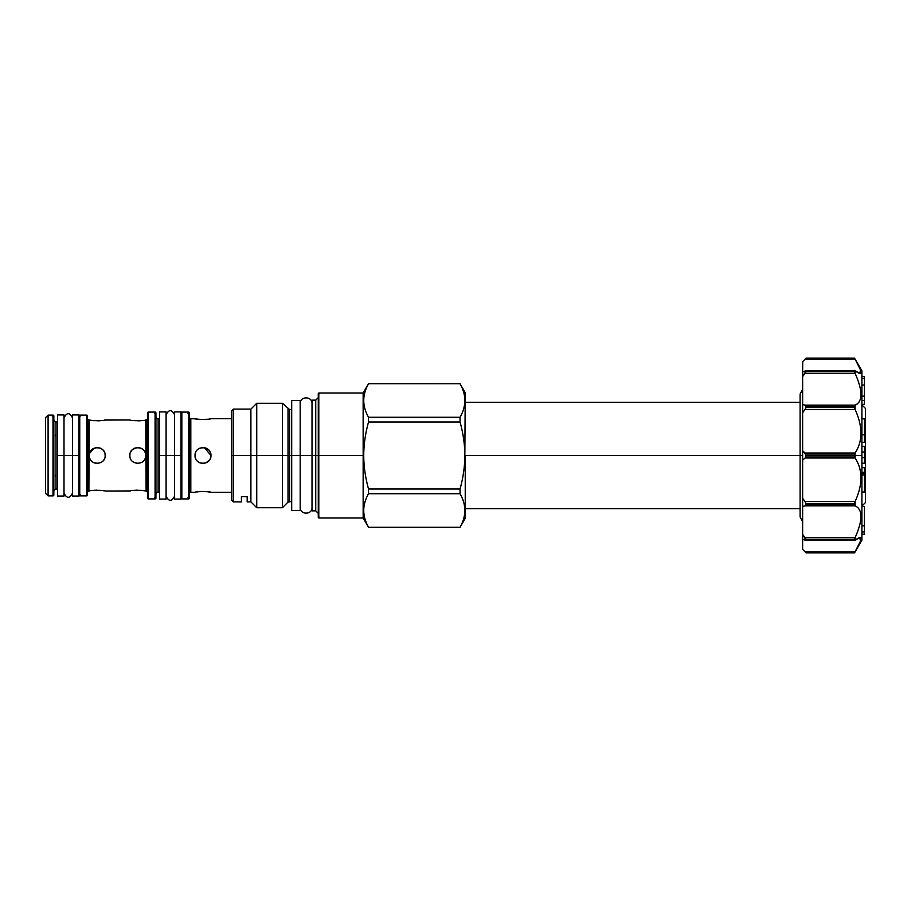 <?xml version="1.0" encoding="UTF-8"?>
<svg xmlns="http://www.w3.org/2000/svg" width="911" height="911" viewBox="0 0 911 911"><rect width="100%" height="100%" fill="white"/><g stroke="black" fill="none" stroke-linecap="round" stroke-linejoin="round"><path stroke-width="1.37" d="M52.997 415.12L48.089 415.12L52.997 415.12A0.843 0.843 0 0 1 53.84 415.974L52.997 415.12L48.089 415.12L48.089 495.88L52.997 495.88L53.84 495.026L53.84 415.974L53.84 495.026L52.997 495.88L48.089 495.88L52.997 495.88L52.997 415.12L52.997 495.88A0.843 0.843 180 0 0 53.84 495.026A0.843 0.843 180 0 1 52.997 495.88L48.089 495.88L45.55 493.341L48.089 495.88L45.55 493.341L45.55 417.659L48.089 415.12L45.55 417.659L48.089 415.12L45.55 417.659L45.55 493.341L48.089 495.88L48.089 415.12L52.997 415.12A0.843 0.843 0 0 1 53.84 415.974L52.155 415.974M180.982 498.078L181.836 498.921A0.843 0.843 180 0 1 180.982 498.078L181.836 498.921L181.836 412.079A0.843 0.843 0 0 0 180.982 412.922A0.843 0.843 0 0 1 181.836 412.079L188.6 412.079A0.843 0.843 0 0 1 189.454 412.922L189.454 498.078L189.454 412.922L189.454 498.078L189.454 412.922L188.6 412.079A0.843 0.843 0 0 1 189.454 412.922L188.6 412.079L181.836 412.079L188.6 412.079L181.836 412.079L181.836 498.921L188.6 498.921L188.6 412.079L188.6 498.921A0.843 0.843 180 0 0 189.454 498.078L189.454 498.078A0.843 0.843 180 0 1 188.6 498.921L181.836 498.921A0.843 0.843 180 0 1 180.982 498.078L180.982 411.909L180.982 499.091L174.559 499.091L174.559 455.5L180.982 455.5L174.559 455.5L174.548 496.233C171.712 501.71 168.899 501.71 166.087 496.233L166.087 455.5L174.559 455.5L174.548 414.767C171.712 409.29 168.899 409.29 166.087 414.767L166.087 455.5L174.559 455.5L174.548 418.935M80.35 494.434L78.904 495.026L80.35 494.434L78.904 495.026L80.589 495.026L78.904 495.026A0.843 0.843 180 0 0 79.747 495.88L86.693 495.88L79.747 495.88L79.747 415.12A0.843 0.843 0 0 0 78.904 415.974A0.843 0.843 0 0 1 79.747 415.12L86.693 415.12A0.843 0.843 0 0 1 87.536 415.974L87.536 495.026A0.843 0.843 180 0 1 86.693 495.88L86.693 415.12A0.843 0.843 0 0 1 87.536 415.974L87.536 495.026A0.843 0.843 180 0 1 86.693 495.88L79.747 495.88L86.693 495.88L86.693 415.12L79.747 415.12L79.747 495.88A0.843 0.843 180 0 1 78.904 495.026L78.904 414.949L78.904 496.051L72.47 496.051L72.47 455.5L78.904 455.5L72.47 455.5L72.47 493.181C69.635 498.67 66.81 498.67 64.009 493.181L64.009 455.5L72.47 455.5L72.47 417.819C69.635 412.33 66.81 412.33 64.009 417.819L64.009 455.5L72.47 455.5L72.47 421.975M145.555 419.994L146.113 419.948A1.355 1.355 0 0 0 147.468 418.593L147.468 492.407A1.355 1.355 180 0 0 146.113 491.052L145.771 491.052C146.261 490.072 129.373 490.072 129.863 491.052L104.913 491.006M129.909 491.04L105.141 491.052C105.63 490.072 88.743 490.072 89.232 491.052L89.232 491.052C88.743 490.072 105.63 490.072 105.141 491.052L129.863 491.052C129.373 490.072 146.261 490.072 145.771 491.052L146.113 491.052A1.355 1.355 180 0 1 147.468 492.407L147.468 498.078L148.311 498.921A0.843 0.843 180 0 1 147.468 498.078L148.311 498.921A0.843 0.843 180 0 1 147.468 498.078L147.468 412.922A0.843 0.843 0 0 1 148.311 412.079L148.311 498.921L155.086 498.921A0.843 0.843 180 0 0 155.929 498.078L155.929 416.726A2.198 2.198 0 0 0 158.127 418.935L158.127 492.065L159.653 492.065L158.127 492.065A2.198 2.198 0 0 0 155.929 494.274L155.929 416.726A2.198 2.198 0 0 0 158.127 418.935L158.127 492.065A2.198 2.198 0 0 0 155.929 494.274L155.929 498.078A0.843 0.843 180 0 1 155.086 498.921L155.086 412.079A0.843 0.843 0 0 1 155.929 412.922L155.086 412.079A0.843 0.843 0 0 1 155.929 412.922L155.086 412.079L148.311 412.079A0.843 0.843 0 0 0 147.468 412.922L147.468 418.593A1.355 1.355 0 0 1 146.113 419.948L145.771 419.948C146.261 420.928 129.373 420.928 129.863 419.948L105.141 419.948C105.63 420.928 88.743 420.928 89.232 419.948L88.891 491.052A1.355 1.355 0 0 0 87.536 492.407A1.355 1.355 0 0 1 88.891 491.052L88.891 419.948A1.355 1.355 0 0 1 87.536 418.593A1.355 1.355 0 0 0 88.891 419.948L89.232 419.948C88.743 420.928 105.63 420.928 105.141 419.948L130.079 419.994M90.303 420.176L91.726 420.426M91.817 420.438L93.97 420.7M97.739 420.848L101.668 420.563M137.982 420.848L142.412 420.552M104.549 420.073L129.897 419.96C129.373 420.928 146.261 420.928 145.771 419.948L146.113 491.052L146.113 419.948L145.236 420.062M130.467 490.927L105.141 491.052M104.07 490.824L102.59 490.573M102.533 490.562L103.934 490.801M129.863 455.534L129.92 456.513L129.863 455.534M132.63 461.535L133.302 462.059L132.63 461.535M136.593 463.357L137.231 463.437L136.593 463.357M143.813 460.727L144.405 459.964L143.813 460.727M145.714 456.502L145.771 455.534L145.714 456.502M145.771 455.466L145.658 454.145L145.771 455.466M145.248 452.665L144.883 451.845L145.248 452.665M144.371 451.002L143.756 450.216L144.371 451.002M142.993 449.453L140.613 448.053L142.993 449.453M139.645 447.756L138.529 447.574L139.645 447.756M137.049 447.586L132.642 449.453L137.049 447.586M131.867 450.216L130.398 452.619L131.879 450.205M129.977 454.111L129.863 455.477C129.373 445.24 146.25 445.228 145.771 455.5C146.261 465.76 129.373 465.76 129.863 455.5C129.373 445.24 146.25 445.228 145.771 455.5C146.261 465.76 129.373 465.76 129.863 455.5L129.977 454.156M89.232 455.534L89.289 456.491L89.232 455.534M89.722 458.267L90.098 459.121L89.722 458.267M90.622 459.998L91.248 460.795L90.622 459.998M92 461.535L92.671 462.059L92 461.535M93.514 462.56L94.368 462.947L93.514 462.56M95.359 463.243L96.612 463.437L95.359 463.243M103.171 460.738L103.774 459.964L103.171 460.738M105.141 455.466L105.027 454.145L105.141 455.466M104.617 452.665L104.253 451.845L104.617 452.665M103.74 451.002L103.171 450.262M102.362 449.453L101.576 448.872M99.014 447.756L97.898 447.574L99.014 447.756M96.418 447.586L92 449.465L96.418 447.586M91.237 450.216L89.768 452.619L91.237 450.216M89.346 454.111L89.232 455.477C88.743 445.24 105.619 445.228 105.141 455.5C105.63 465.76 88.743 465.76 89.232 455.5C88.743 445.24 105.619 445.228 105.141 455.5C105.63 465.76 88.743 465.76 89.232 455.5L89.346 454.156M53.84 495.026L53.84 415.974M53.84 491.223A2.198 2.198 180 0 1 56.049 489.025L57.575 489.025L56.049 489.025L57.575 489.025L56.049 489.025L56.049 421.975L56.049 489.025A2.198 2.198 180 0 0 53.84 491.223M57.575 421.975L56.049 421.975A2.198 2.198 0 0 1 53.84 419.777A2.198 2.198 0 0 0 56.049 421.975L57.575 421.975L57.575 455.5L63.998 455.5L63.998 420.37M87.536 495.026L86.682 495.88L87.536 495.026L87.536 415.974M195.911 418.855L190.809 418.673L195.034 418.673C194.555 419.618 211.432 419.618 210.953 418.673L231.61 418.673L210.953 418.673C211.432 419.618 194.555 419.618 195.034 418.673L190.809 418.673A1.355 1.355 0 0 1 189.454 417.329A1.355 1.355 0 0 0 190.809 418.673L190.809 492.327L195.034 492.327C194.555 491.382 211.432 491.382 210.953 492.327L207.423 491.724M189.454 493.671A1.355 1.355 0 0 1 190.809 492.327A1.355 1.355 0 0 0 189.454 493.671M196.116 418.901L198.575 419.276M205.374 419.47L204.36 419.527M210.919 418.684L209.188 419.014M206.273 448.246L204.463 447.677L210.953 455.5L210.885 456.57L210.931 454.862L210.828 456.878L210.953 455.5C211.432 465.76 194.555 465.76 195.034 455.5L195.034 455.5C194.555 445.24 211.432 445.228 210.953 455.5C211.432 465.76 194.555 465.76 195.034 455.5C194.555 445.24 211.432 445.228 210.953 455.5L210.84 454.145M195.58 458.381L195.945 459.19L195.58 458.381M196.434 460.009L197.038 460.784L196.434 460.009M197.824 461.547L198.587 462.128L197.824 461.547M199.532 462.663L200.238 462.97L199.532 462.663M201.126 463.232L202.242 463.426M203.711 463.426L204.827 463.243M205.795 462.947L209.553 459.998L205.795 462.947M210.065 459.155L210.43 458.324L210.065 459.155M210.395 452.573L210.02 451.754M209.541 450.979L208.983 450.262M208.175 449.453L207.389 448.861M203.381 447.552L202.8 447.54L203.381 447.552M202.128 447.586L201.16 447.756L202.128 447.586M200.181 448.053L199.327 448.44L200.181 448.053M198.484 448.941L197.812 449.465L198.484 448.941M195.911 451.879L195.535 452.733L195.911 451.879M205.408 491.53L206.285 491.598M203.438 491.45L204.349 491.473M202.72 491.45L201.616 491.473L202.72 491.45M200.557 491.53L198.336 491.746M196.844 491.974L197.63 491.849M210.43 452.665L210.065 451.845L210.43 452.665M207.833 449.18L205.795 448.053L207.833 449.18M200.101 448.087L199.031 448.599L200.101 448.087M210.874 456.616L210.737 457.333L210.874 456.616M210.726 457.368L210.225 458.814L210.726 457.368M138.062 420.848L139.155 420.825M140.237 420.768L142.549 420.529M143.767 460.784L144.382 459.998L143.767 460.784M144.883 459.155L145.259 458.324L144.883 459.155M145.646 456.889L145.646 454.088L145.658 456.866M145.202 452.539L144.826 451.731L145.202 452.539M144.359 450.979L143.813 450.273L144.359 450.979M143.016 449.476L142.23 448.872L143.016 449.476M141.103 448.258L139.292 447.677L141.103 448.258M138.221 447.552L137.584 447.552L138.221 447.552M136.946 447.586L135.978 447.756L136.946 447.586M134.999 448.053L134.145 448.44L134.999 448.053M133.302 448.941L132.63 449.465L133.302 448.941M130.728 451.879L130.353 452.744L130.728 451.879M144.701 490.824L140.966 490.289M137.197 490.152L136.536 490.175M135.386 490.232L133.359 490.437M90.28 420.165L94.038 420.711M99.618 420.768L102.556 420.438M103.137 460.784L103.74 459.998L103.137 460.784M104.253 459.155L104.617 458.324L104.253 459.155M105.141 455.5L105.016 454.122M104.583 452.573L104.207 451.754M100.472 448.246L98.65 447.677L100.472 448.246M96.315 447.586L95.348 447.756L96.315 447.586M91.248 450.205L90.622 451.002L91.248 450.205M90.098 451.879L89.722 452.733L90.098 451.879M96.839 490.152L95.849 490.175M94.767 490.232L92.387 490.482M89.483 453.496L94.049 448.189L89.483 453.496M465.236 515.091L465.236 455.5L465.236 518.313L460.055 527.287L368.522 527.287L363.147 517.972L363.147 455.5L335.214 455.5L363.147 455.5L363.147 393.028L363.147 455.5L363.74 455.5C363.774 444.568 365.368 433.397 368.522 421.998L460.055 421.998L460.055 417.272L368.522 417.272L368.522 421.998L368.522 417.272L460.055 417.272C466.421 406.101 466.421 394.941 460.055 383.77L368.522 383.77C362.157 394.941 362.157 406.101 368.522 417.272C362.157 406.101 362.157 394.941 368.522 383.77L460.055 383.77L368.522 383.713L363.147 393.028L318.793 393.028L318.793 455.5L363.74 455.5C363.774 466.432 365.368 477.603 368.522 489.002L460.055 489.002L460.055 493.728L460.055 489.002C463.209 477.603 464.804 466.432 464.849 455.5L465.236 392.687L460.055 383.77C466.421 394.941 466.421 406.101 460.055 417.272L460.055 421.998C463.209 433.397 464.804 444.568 464.849 455.5L465.236 395.909M231.61 416.133L231.61 500.196L233.296 501.893L241.426 501.893L241.426 496.677L247.177 496.677L247.177 501.893L250.901 501.893L250.901 455.5L288.013 455.5L288.013 408.891L288.013 455.5L282.399 455.5L282.399 403.277L282.399 507.723L282.399 455.5L256.743 455.5L256.743 403.277L256.743 507.723L256.743 455.5L233.296 455.5L288.013 455.5L288.013 502.109L288.013 455.5L289.573 455.5L289.573 409.54L291.702 409.54L291.702 455.5L315.741 455.5L315.741 400.145L318.281 397.606M291.702 503.157L291.702 455.5L289.573 455.5L289.573 501.46L289.573 455.5L315.741 455.5L315.741 400.145L312.017 400.145L312.017 455.5L300.175 455.5L315.741 455.5L315.741 510.855L315.741 455.5L318.281 455.5L312.017 455.5L312.017 492.578M312.017 418.422L312.017 510.855L315.741 510.855L318.281 513.394M318.793 393.028L318.281 455.5L318.281 396.695L318.281 455.5L363.74 455.5C363.774 466.432 365.368 477.603 368.522 489.002L460.055 489.002C463.209 477.603 464.804 466.432 464.849 455.5L802.637 455.5L464.849 455.5C464.804 444.568 463.209 433.397 460.055 421.998L368.522 421.998C365.368 433.397 363.774 444.568 363.74 455.5L363.147 455.5L363.147 517.972L318.793 517.972L318.793 455.5L318.793 517.972M368.522 527.287L460.055 527.23C466.421 516.059 466.421 504.899 460.055 493.728C466.421 504.899 466.421 516.059 460.055 527.23L368.522 527.23C362.157 516.059 362.157 504.899 368.522 493.728L368.522 489.002L368.522 493.728L460.055 493.728L368.522 493.728C362.157 504.899 362.157 516.059 368.522 527.23L368.522 527.287M235.562 455.5L289.573 455.5L289.573 409.54L282.399 403.277L256.743 403.277L250.901 409.107L250.901 455.5L250.901 409.107L233.296 409.107L233.296 455.5L235.562 455.5M319.157 517.106C318.372 517.881 318.372 517.881 319.157 517.106L318.281 517.459L318.281 393.541L318.281 517.459L319.157 517.106M319.157 393.894C318.372 393.119 318.372 393.119 319.157 393.894M231.61 455.5L233.296 455.5L233.296 501.893L233.296 455.5L231.61 455.5L231.61 410.804L233.296 409.107L233.296 455.5L250.901 455.5L250.901 501.893L256.743 507.723L282.399 507.723L288.013 502.109L291.702 501.46M241.426 496.677C241.426 503.578 241.426 503.578 241.426 496.677L247.177 496.677C247.177 503.578 247.177 503.578 247.177 496.677M335.214 455.5L333.517 455.5L335.214 455.5M861.897 404.883L865.45 408.435L865.45 455.5L865.45 408.435L865.45 455.5L864.437 455.5L865.45 455.5L865.45 502.565L861.897 506.117L864.437 506.596L864.437 534.381L861.897 534.381L861.897 370.857L855.099 359.105C862.876 372.633 862.876 376.528 855.099 370.788L855.099 373.259C862.876 390.944 862.876 401.58 855.099 405.167L855.099 409.438C862.876 426.553 862.876 441.083 855.099 453.029L855.099 457.971C862.876 469.917 862.876 484.447 855.099 501.562L855.099 505.833C862.876 509.42 862.876 520.056 855.099 537.741L855.099 540.212C862.876 534.472 862.876 538.367 855.099 551.895L854.564 552.84L806.03 552.84L805.005 551.781M804.755 551.542L802.637 549.344L806.03 552.84L854.564 552.84L806.03 552.84L802.637 549.344L805.108 551.895L855.099 551.895L805.108 551.895L802.637 549.344L802.637 498.351L805.108 501.562L806.03 504.603L854.564 504.603L855.099 505.833L805.108 505.833L806.03 504.603L854.564 504.603L854.564 503.737L806.03 503.737L805.108 501.562L855.099 501.562L840.409 501.562L855.099 501.562L854.564 503.737L806.03 503.737L805.108 505.833L802.637 506.493L805.108 505.833L855.099 505.833C862.876 509.42 862.876 520.056 855.099 537.741L854.564 539.551L806.03 539.551L805.108 540.212L802.637 539.118L805.108 540.212L855.099 540.212L859.847 537.604L860.439 541.157L854.564 552.84L861.897 540.143L861.897 455.5L806.03 454.999L805.108 457.971L802.637 460.203L802.637 412.649L805.108 409.438L855.099 409.438C862.876 426.553 862.876 441.083 855.099 453.029L854.564 454.999L806.03 454.999L806.03 456.001L854.564 456.001L855.099 457.971L840.409 457.971L855.099 457.971C862.876 469.917 862.876 484.447 855.099 501.562L805.108 501.562L802.637 498.351L802.637 404.507L805.108 405.167L855.099 405.167L854.564 406.397L806.03 406.397L805.108 405.167L855.099 405.167C862.876 401.58 862.876 390.944 855.099 373.259L805.108 373.259L802.637 376.585L802.637 371.882L806.03 370.948L802.637 371.882L802.705 361.599M802.728 361.565L806.03 358.16L854.564 358.16L855.099 359.105L805.108 359.105L806.03 358.16L802.637 361.656L805.108 359.105L802.637 361.656L805.108 359.105L855.099 359.105L860.439 369.843L859.87 373.396L855.099 370.788L806.03 370.948L802.637 376.585L802.637 404.507L805.108 405.167L806.03 407.263L854.564 407.263L855.099 409.438L805.108 409.438L806.03 407.263L854.564 407.263L854.564 406.397L806.03 406.397L805.108 409.438L802.637 412.649L802.637 371.882M856.294 404.643L857.262 403.994M858.822 402.355L859.369 401.489M857.536 379.181L857.24 378.407M855.736 374.717L855.372 373.874M855.771 550.699L856.67 549.071M859.335 543.867L859.79 542.842M860.28 541.601L860.588 540.713M858.902 527.845L859.324 526.41L858.902 527.845M859.847 524.429L860.269 522.527L859.847 524.429M802.637 539.118L802.637 460.203L805.108 457.971L855.099 457.971L805.108 457.971L806.03 456.001L861.897 455.5M802.637 450.797L806.03 454.999L805.108 453.029L855.099 453.029L805.108 453.029L802.637 450.797M864.437 472.365L861.897 472.365L864.437 472.365L864.437 467.662L861.897 467.662L864.437 467.662L864.437 491.986L861.897 491.986L864.437 491.986L864.437 474.984L861.897 474.984L864.437 474.984L864.437 473.515L861.897 473.515L864.437 473.515M860.804 371.107L860.588 370.287M860.269 369.365L859.836 368.272M859.187 366.826L858.72 365.846M856.317 404.632L857.012 404.188M840.409 405.167L855.099 405.167L840.409 405.167M840.409 453.029L855.099 453.029L840.409 453.029M855.099 505.833L840.409 505.833L855.099 505.833M854.564 540.052L806.03 539.551L805.108 537.741L855.099 537.741L805.108 537.741L802.637 534.415L806.03 540.052L855.099 540.212M855.099 370.788L806.03 370.948L854.564 371.449L855.099 373.259L805.108 373.259L806.03 371.449L854.564 370.948M861.897 463.437L864.437 463.437L861.897 463.437M861.897 446.299L864.437 446.299L864.437 463.437L861.897 463.255L864.437 463.255L864.437 457.686L861.897 457.686L864.437 457.686L864.437 452.163L861.897 452.163L864.437 452.163L861.897 452.015L864.437 452.015L864.437 446.299L861.897 446.299M861.897 442.302L864.437 442.302L861.897 442.302M861.897 418.866L864.437 418.866L864.437 442.302L864.437 434.832L861.897 434.832L864.437 434.832L864.437 418.866L861.897 418.866M864.437 396.137L864.437 404.404L861.897 404.404L864.437 404.404L861.897 404.325L864.437 404.325L864.437 400.441L861.897 400.441L864.437 400.441L864.437 385.057L864.437 396.137L861.897 396.137L864.437 396.137M864.437 378.6L864.437 385.057L861.897 385.057L864.437 385.057L864.437 378.6L861.897 378.6L864.437 378.6L864.437 376.619L864.437 378.6M861.897 376.619L864.437 376.619L861.897 376.619M861.897 506.596L864.437 506.596L864.437 525.795L861.897 525.795L864.437 525.795L864.437 531.967L861.897 531.967L864.437 531.967L864.437 534.222L861.897 534.222L864.437 534.381L861.897 534.381M861.897 534.279L864.437 534.279L861.897 534.324M300.175 407.843L300.175 501.46M300.175 510.604L300.175 400.396L291.702 400.396L291.702 510.604L300.175 510.604M72.47 490.63L72.47 414.949L78.904 414.949L78.904 455.5M64.009 489.025L63.998 455.5L63.998 496.051L57.575 496.051L57.575 455.5L63.998 455.5L63.998 414.949L57.575 414.949L57.575 490.63M174.559 493.671L174.559 411.909L180.982 411.909L180.982 455.5M166.087 417.329L166.087 492.065M159.653 418.935L158.127 418.935L159.653 418.935L158.127 418.935L159.653 418.935L159.653 455.5L166.087 455.5L166.087 499.091L159.653 499.091L159.653 455.5L166.087 455.5L166.087 411.909L159.653 411.909L159.653 493.671M155.086 498.921L148.311 498.921L155.086 498.921L148.311 498.921L148.311 412.079L155.086 412.079L155.086 498.921L155.929 498.078L155.929 412.922L154.483 413.526M210.953 492.327L231.61 492.327L210.953 492.327C211.432 491.382 194.555 491.382 195.034 492.327L190.809 492.327L190.809 418.673L195.034 418.673M208.357 491.849L207.366 491.712M197.641 419.151L199.566 419.39M195.034 492.327L190.809 492.327L195.034 492.327M289.573 455.5L296.781 455.5L289.573 455.5M319.305 455.5L333.517 455.5L319.305 455.5M806.03 358.16L854.564 358.16L806.03 358.16M805.108 540.212L806.03 540.052M806.03 370.948L805.108 370.788M129.863 419.948L105.141 419.948M154.483 497.474L155.929 498.078M181.631 412.102L180.982 412.922L181.836 412.079M79.747 415.12L78.904 415.974L80.589 415.974M147.468 498.078L147.468 412.922L148.117 412.102M148.311 412.079L155.086 412.079L148.311 412.079L147.468 412.922M188.6 498.921L189.454 498.078L189.454 412.922L188.008 413.526L189.454 412.922M188.008 497.474L189.454 498.078M55.298 435.709L56.049 433.909L55.298 435.709M56.049 477.079L55.298 475.291M854.757 540.382L805.7 540.382M805.7 370.618L854.757 370.618M300.175 507.393L300.175 507.393C299.821 515.034 312.371 515.034 312.017 507.393L312.017 507.393M312.017 403.607C312.371 395.966 299.821 395.966 300.175 403.607L300.175 403.607M802.637 389.27L800.097 394.133L800.097 516.867L802.637 521.73M465.236 402.343L800.097 402.343M465.236 508.657L800.097 508.657"/></g></svg>
